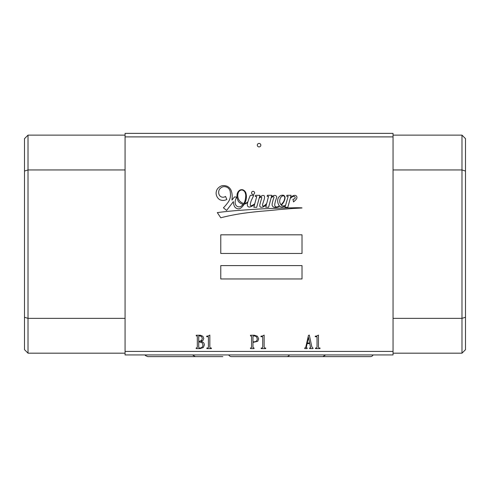 <?xml version="1.0" encoding="UTF-8"?>
<svg xmlns="http://www.w3.org/2000/svg" width="490" height="490" viewBox="0 0 490 490"><rect width="100%" height="100%" fill="white"/><g stroke="black" fill="none" stroke-linecap="round" stroke-linejoin="round"><path stroke-width="0.73" d="M373.117 354.932A3.13 3.13 0 0 1 370.336 356.622L315.193 356.622L370.336 356.622M289.418 354.932A3.13 3.13 0 0 1 286.638 356.622L322.861 356.622L325.642 354.932M228.72 354.932A3.13 3.13 0 0 0 231.494 356.622L286.638 356.622M257.311 145.163A1.758 1.758 0 0 0 259.069 146.92A1.758 1.758 0 0 0 260.827 145.163A1.758 1.758 0 0 0 259.069 143.399A1.758 1.758 0 0 0 257.311 145.163M251.535 192.876A1.537 1.537 0 0 0 253.073 194.414A1.537 1.537 0 0 0 254.61 192.876A1.537 1.537 0 0 0 253.073 191.339A1.537 1.537 0 0 0 251.535 192.876M244.559 202.137A19.882 19.882 0 0 0 245.735 195.112A10.07 10.07 0 0 0 244.761 191.817A4.839 4.839 0 0 0 242.673 190.175A2.75 2.75 0 0 0 240.792 190.151A4.569 4.569 0 0 0 237.969 194.003A8.208 8.208 0 0 0 239.922 201.243A8.551 8.551 0 0 0 243.793 203.552A9.01 9.01 0 0 0 244.559 202.137M284.702 198.45A3.197 3.197 0 0 0 284.451 196.514A1.495 1.495 0 0 0 283.52 195.804A2.444 2.444 0 0 0 281.719 196.466A4.716 4.716 0 0 0 280.366 198.162A7.454 7.454 0 0 0 279.753 202.094A7.319 7.319 0 0 0 280.978 204.796A3.632 3.632 0 0 0 281.609 204.257A91.795 91.795 0 0 1 283.147 202.333A7.742 7.742 0 0 0 283.93 200.974A11.074 11.074 0 0 0 284.702 198.45M246.397 196.735A14.302 14.302 0 0 0 245.925 193.097A5.17 5.17 0 0 0 242.899 189.838A4.269 4.269 0 0 0 239.8 190.157A6.223 6.223 0 0 0 237.019 195.161A11.301 11.301 0 0 0 238.587 201.745A10.511 10.511 0 0 0 242.048 204.018A2.811 2.811 0 0 0 243.254 204.275A9.01 9.01 0 0 1 241.999 205.537A3.889 3.889 0 0 1 237.313 206.468A4.477 4.477 0 0 1 235.127 202.584A9.316 9.316 0 0 1 236.86 197.084L234.539 196.913A205.696 205.696 0 0 0 231.948 200.055L232.205 196.992A17.475 17.475 0 0 0 231.06 190.279A7.515 7.515 0 0 0 225.516 185.79A7.552 7.552 0 0 0 220.788 186.169A10.063 10.063 0 0 0 217.438 188.889A8.159 8.159 0 0 0 216.121 193.642A8.085 8.085 0 0 0 219.587 199.602A7.822 7.822 0 0 0 226.821 199.448L225.516 196.398A4.177 4.177 0 0 1 219.355 195.118A5.984 5.984 0 0 1 219.483 189.305A6.817 6.817 0 0 1 223.097 186.764A6.29 6.29 0 0 1 227.023 187.296A5.868 5.868 0 0 1 230.288 192.515A12.948 12.948 0 0 1 228.328 201.972A58.88 58.88 0 0 1 223.434 207.821L226.582 210.431L233.393 201.623A11.429 11.429 0 0 0 234.477 206.449A4.618 4.618 0 0 0 237.405 208.697A3.987 3.987 0 0 0 241.105 207.84A16.317 16.317 0 0 0 244.234 204.152A6.407 6.407 0 0 0 246.335 203.307A11.215 11.215 0 0 0 247.726 202.425A58.041 58.041 0 0 0 247.462 203.344A4.753 4.753 0 0 0 247.609 206.112A2.187 2.187 0 0 0 249.992 206.97A10.033 10.033 0 0 0 254.69 204.091L253.832 207.233L256.68 207.35L259.155 198.205A4.214 4.214 0 0 1 260.931 197.139A0.545 0.545 0 0 1 261.74 197.697A16.017 16.017 0 0 1 260.98 200.484A70.162 70.162 0 0 0 260.068 203.895A4.6 4.6 0 0 0 259.847 206.241A1.378 1.378 0 0 0 261.164 207.288A4.722 4.722 0 0 0 264.306 206.315A19.165 19.165 0 0 0 266.468 204.361L265.721 207.239L268.618 207.282L271.074 197.985A5.01 5.01 0 0 1 272.93 196.698A0.686 0.686 0 0 1 273.843 196.876A1.188 1.188 0 0 1 273.941 197.623A22.111 22.111 0 0 0 272.673 201.702A10.21 10.21 0 0 0 272.134 204.336A2.671 2.671 0 0 0 274.725 207.35A7.76 7.76 0 0 0 277.983 207.001A5.537 5.537 0 0 0 279.606 206.106A3.724 3.724 0 0 0 282.099 207.043A9.825 9.825 0 0 0 285.419 205.849L284.868 206.89L285.137 207.209L287.838 207.356L290.166 198.726A6.934 6.934 0 0 1 292.861 196.539A2.021 2.021 0 0 1 294.435 196.57A4.202 4.202 0 0 1 294.968 196.98A1.286 1.286 0 0 1 294.778 198.609A4.245 4.245 0 0 1 292.934 199.265L293.553 201.941A7.65 7.65 0 0 1 294.514 201.053A47.212 47.212 0 0 0 296.346 199.203A3.081 3.081 0 0 0 296.867 196.839A2.003 2.003 0 0 0 294.625 195.406A3.277 3.277 0 0 0 292.806 195.896A17.438 17.438 0 0 0 290.447 197.697L291.097 195.29L286.895 195.32L286.681 196.245L288.144 196.417L285.596 205.243A3.761 3.761 0 0 1 281.278 205.237A17.616 17.616 0 0 0 283.906 201.77A33.767 33.767 0 0 0 284.414 200.514A7.883 7.883 0 0 0 285.033 197.47A2.419 2.419 0 0 0 283.392 195.259A4.582 4.582 0 0 0 280.617 195.632A5.574 5.574 0 0 0 278.363 197.831A6.572 6.572 0 0 0 277.683 201.102A8.44 8.44 0 0 0 279.349 205.855A5.329 5.329 0 0 1 277.193 206.909A2.125 2.125 0 0 1 274.994 206.198A3.614 3.614 0 0 1 274.817 204.061A24.286 24.286 0 0 1 275.974 199.497A14.161 14.161 0 0 0 276.703 197.151A1.654 1.654 0 0 0 276.709 197.133A1.654 1.654 0 0 0 275.527 195.547A3.51 3.51 0 0 0 273.2 195.755A4.036 4.036 0 0 0 271.27 197.231L271.785 195.302L267.424 195.265L267.093 196.319L268.569 196.294L266.732 203.368A12.905 12.905 0 0 1 265.457 204.728A4.024 4.024 0 0 1 263.026 206.082A0.588 0.588 0 0 1 262.518 205.512A3.749 3.749 0 0 1 262.609 204.44A6.241 6.241 0 0 1 262.854 203.607A116.767 116.767 0 0 1 263.865 200.398A12.464 12.464 0 0 0 264.526 197.874A3.62 3.62 0 0 0 264.441 196.27A1.115 1.115 0 0 0 263.914 195.602A2.303 2.303 0 0 0 262.224 195.62A10.86 10.86 0 0 0 259.314 197.617L259.945 195.339L255.529 195.339L255.296 196.435L256.754 196.496L254.8 203.675A15.858 15.858 0 0 1 253.716 204.526A9.972 9.972 0 0 1 251.088 205.763A0.521 0.521 0 0 1 250.482 205.537A1.923 1.923 0 0 1 250.31 204.422A15.956 15.956 0 0 1 251.964 199.099L253.722 195.363L250.335 195.314A58.041 58.041 0 0 0 247.916 201.788A9.194 9.194 0 0 1 246.299 202.921A3.546 3.546 0 0 1 244.584 203.564A16.317 16.317 0 0 0 245.729 201.059A14.302 14.302 0 0 0 246.397 196.735M393.054 135.136L461.984 135.136L465.5 138.652L465.5 349.658L461.984 353.174L393.054 353.174M125.079 354.932L125.079 351.416L393.054 351.416L393.054 354.932L125.079 354.932M125.079 136.894L125.079 133.378L393.054 133.378L393.054 136.894L125.079 136.894L125.079 351.416M220.77 278.957L302.012 278.957L302.012 265.598L220.77 265.598L220.77 278.957M220.77 253.465L302.012 253.465L302.012 234.826L220.77 234.826L220.77 253.465M308.473 335.405L309.319 335.105L311.867 346.981L313 348.041L313 348.604L309.607 348.604L309.607 348.041L310.593 347.686L309.784 343.606L307.114 343.606L306.281 347.545L307.132 348.041L307.132 348.604L304.725 348.604L304.725 348.041L305.717 347.422L308.473 335.405M250.494 335.246L254.31 335.246L257.421 336.232L258.696 338.847L257.703 341.34L252.969 342.388L252.969 347.496L254.028 348.041L254.028 348.604L250.494 348.604L250.494 348.041L251.554 347.496L251.554 336.373L250.494 335.809L250.494 335.246M196.263 335.246L200.361 335.246L202.836 336.25L203.754 338.376L203.099 340.281L200.925 341.481C203.001 341.751 204.159 342.877 204.391 344.862L203.35 347.508L200.079 348.604L196.19 348.604L196.19 348.041L197.323 347.422L197.323 336.305L196.263 335.809L196.263 335.246M217.309 212.599L220.77 217.768A217.088 217.088 0 0 1 242.734 213.383A376.436 376.436 0 0 1 261.317 211.239A676.77 676.77 0 0 0 278.816 209.61A2458.9 2458.9 0 0 1 292.585 208.495A2090.726 2090.726 0 0 0 302.012 207.999A0.576 0.576 0 0 1 301.938 207.852A110.471 110.471 0 0 0 292.242 207.84A278.05 278.05 0 0 0 279.202 208.201A971.572 971.572 0 0 0 259.651 208.985A2289.874 2289.874 0 0 0 240.1 210.314A382.482 382.482 0 0 0 217.309 212.599M393.054 136.894L393.054 351.416M208.391 335.913L209.836 335.105L209.836 347.263L210.492 348.041L211.392 348.041L211.392 348.604L206.866 348.604L206.866 348.041L207.785 348.041L208.422 347.263L208.422 337.151L208.14 336.728L206.657 336.728L206.657 336.183L208.391 335.913M262.689 335.913L264.141 335.105L264.141 347.263L264.796 348.041L265.696 348.041L265.696 348.604L261.17 348.604L261.17 348.041L262.089 348.041L262.726 347.263L262.726 337.151L262.444 336.728L260.956 336.728L260.956 336.183L262.689 335.913M316.993 335.913L318.445 335.105L318.445 347.263L319.094 348.041L320.001 348.041L320.001 348.604L315.474 348.604L315.474 348.041L316.393 348.041L317.03 347.263L317.03 337.151L316.748 336.728L315.26 336.728L315.26 336.183L316.993 335.913M393.054 318.365L461.984 318.365L461.984 169.95L393.054 169.95M465.5 171.041L461.984 169.95L461.984 135.136M461.984 353.174L461.984 318.365L465.5 317.269M198.738 347.422L199.301 348.041C201.58 348.114 202.805 347.055 202.976 344.862L202.058 342.651L198.738 341.818L198.738 347.422M198.738 336.305L198.738 341.254L199.657 341.254L201.58 340.403L202.339 338.376L201.439 336.41L199.301 335.809L198.738 336.305M252.969 336.373L252.969 341.818L253.71 341.818C255.89 341.916 257.079 340.924 257.281 338.847L256.411 336.624L254.169 335.809L252.969 336.373M308.473 337.506L307.236 343.018L309.656 343.018L308.473 337.506M125.079 135.136L28.016 135.136L28.016 353.174L125.079 353.174M28.016 353.174L24.5 349.658L24.5 317.269L28.016 318.365L125.079 318.365M24.5 317.269L24.5 171.041L28.016 169.95L125.079 169.95M24.5 171.041L24.5 138.652L28.016 135.136M295.292 356.622L322.861 356.622M222.846 356.622L195.271 356.622L192.496 354.932M145.022 354.932L145.481 355.599L147.796 356.622L202.94 356.622"/></g></svg>
